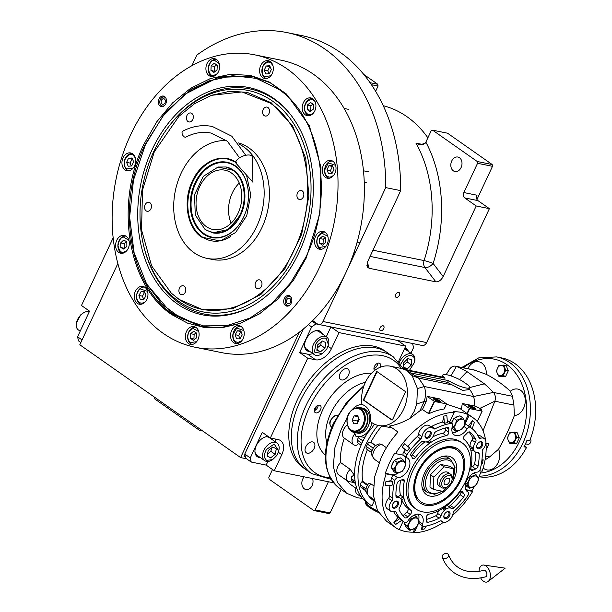 <?xml version="1.0" encoding="UTF-8"?>
<svg xmlns="http://www.w3.org/2000/svg" width="612" height="612" viewBox="0 0 612 612"><rect width="100%" height="100%" fill="white"/><g stroke="black" fill="none" stroke-linecap="round" stroke-linejoin="round"><path stroke-width="0.92" d="M231.107 223.196A30.248 22.537 101.5 0 1 239.261 183.057A30.248 22.537 -78.5 0 0 231.107 223.196M341.152 489.401L330.128 512.94L328.713 513.537L313.78 510.507L269.112 479.165L268.821 477.375L272.501 469.534M246.59 458.801L240.608 457.585L299.345 332.194M117.871 263.504L79.805 344.77L240.608 457.585M304.21 476.847A7.39 5.508 -78.5 0 0 302.756 479.028A7.39 5.508 -78.5 0 0 305.962 489.554A7.39 5.508 -78.5 0 0 312.112 485.591A7.39 5.508 -78.5 0 0 312.533 478.538M313.78 510.507L315.188 509.911L328.376 481.759M330.128 512.94L315.188 509.911M312.656 320.596L317.36 323.901A5.378 4.009 -78.5 0 0 318.523 324.406A5.378 4.009 -78.5 0 0 322.998 321.522L385.728 187.601A177.434 132.223 -78.5 0 0 286.753 32.543A177.434 132.223 -78.5 0 0 196.857 55.08L191.885 65.698M154.392 397.096L154.683 398.879L199.351 430.221L200.759 429.624M202.518 430.863L199.351 430.221M383.25 105.715A125.009 93.154 101.5 0 1 427.88 137.822M477.559 163.297L477.268 161.507L432.6 130.165L447.533 133.202L492.201 164.536L492.492 166.326L477.559 163.297L463.85 192.55L477.031 195.228A4.032 3.006 -78.5 0 0 477.911 200.591L489.393 208.654L426.656 342.575A5.378 4.009 101.5 0 1 422.188 345.459L318.523 324.406M395.673 294.54A2.823 1.79 125.1 0 0 395.895 297.225A2.823 1.79 125.1 0 0 399.361 295.29A2.823 1.79 125.1 0 0 399.139 292.605A2.823 1.79 125.1 0 0 395.673 294.54M380.044 327.894A2.823 1.79 125.1 0 0 380.274 330.579A2.823 1.79 125.1 0 0 383.739 328.644A2.823 1.79 125.1 0 0 383.51 325.959A2.823 1.79 125.1 0 0 380.044 327.894M489.393 208.654L476.213 205.976L443.149 276.563C441.13 280.22 438.705 281.979 435.874 281.834L369.189 268.293L367.414 267.084L367.598 261.76L400.669 190.63L385.728 187.601M400.669 190.63A177.434 132.223 -78.5 0 0 301.685 35.572L286.753 32.543M363.75 74.419L377.765 84.249L378.063 86.04L375.6 91.287M378.063 86.04L371.4 84.686M370.008 256.382L424.927 267.536C427.819 267.781 430.542 266.419 433.112 263.443A131.733 98.165 -78.5 0 0 425.868 142.122A8.071 5.118 125.1 0 1 425.317 143.154L419.939 144.906L415.908 143.093L423.596 144.654M425.868 142.122L431.192 130.761L432.6 130.165M492.492 166.326L476.97 199.466M477.911 200.591L464.73 197.921A4.032 3.006 101.5 0 1 463.85 192.55M464.73 197.921L476.213 205.976M461.088 167.566A7.39 5.508 -78.5 0 0 457.883 157.039A7.39 5.508 -78.5 0 0 451.733 160.994A7.39 5.508 -78.5 0 0 454.938 171.528A7.39 5.508 -78.5 0 0 461.088 167.566M369.189 268.293L367.368 262.311M377.765 84.249L370.015 82.681M443.149 276.563L433.112 263.443A6.724 0.673 17.9 0 0 424.07 260.582A125.009 93.154 -78.5 0 0 415.908 143.093M492.201 164.536L477.268 161.507M306.214 258.004L293.385 280.365L277.565 299.276L259.457 313.887L239.843 323.572L222.118 327.672L204.485 327.519L187.547 323.136L171.873 314.667C127.786 285.812 114.39 204.064 143.942 144.149L156.779 121.78L172.599 102.87L190.715 88.258L210.329 78.573L230.586 74.243L250.599 75.452L269.502 82.146L286.462 94.041L309.32 125.697L320.979 167.367L319.892 213.512L306.214 258.004M240.355 323.396L220.328 327.611L200.545 326.403L172.951 314.407C129.033 285.666 115.699 204.232 145.136 144.547L165.462 112.363L191.717 88.87L221.322 76.378L251.371 76.11L270.091 82.719L286.906 94.447M195.381 347.302L221.735 352.65A149.206 111.185 -78.5 0 0 345.872 272.684A149.206 111.185 -78.5 0 0 281.13 60.206L254.776 54.851A149.206 111.185 -78.5 0 0 130.639 134.816A149.206 111.185 -78.5 0 0 195.381 347.302A149.206 111.185 -78.5 0 0 319.518 267.337A149.206 111.185 -78.5 0 0 254.776 54.851M291.174 303.2A5.378 4.009 101.5 0 1 286.699 306.084A5.378 4.009 101.5 0 1 284.366 298.427A5.378 4.009 101.5 0 1 288.841 295.542A5.378 4.009 101.5 0 1 291.174 303.2M165.791 103.726A5.378 4.009 101.5 0 1 161.316 106.61A5.378 4.009 101.5 0 1 158.982 98.953A5.378 4.009 101.5 0 1 163.458 96.069A5.378 4.009 101.5 0 1 165.791 103.726M243.125 338.612A9.073 6.763 -78.5 0 0 239.193 325.683A9.073 6.763 -78.5 0 0 231.642 330.549A9.073 6.763 -78.5 0 0 235.582 343.47A9.073 6.763 -78.5 0 0 243.125 338.612M197.99 339.522A9.073 6.763 -78.5 0 0 194.058 326.601A9.073 6.763 -78.5 0 0 186.507 331.467A9.073 6.763 -78.5 0 0 190.447 344.388A9.073 6.763 -78.5 0 0 197.99 339.522M146.849 299.36A9.073 6.763 -78.5 0 0 142.91 286.439A9.073 6.763 -78.5 0 0 135.359 291.304A9.073 6.763 -78.5 0 0 139.299 304.225A9.073 6.763 -78.5 0 0 146.849 299.36M128.222 248.38A9.073 6.763 -78.5 0 0 124.282 235.459A9.073 6.763 -78.5 0 0 116.731 240.325A9.073 6.763 -78.5 0 0 120.671 253.246A9.073 6.763 -78.5 0 0 128.222 248.38M134.541 165.86A9.073 6.763 -78.5 0 0 130.608 152.939A9.073 6.763 -78.5 0 0 123.058 157.804A9.073 6.763 -78.5 0 0 126.99 170.725A9.073 6.763 -78.5 0 0 134.541 165.86M218.522 71.604A9.073 6.763 -78.5 0 0 214.583 58.683A9.073 6.763 -78.5 0 0 207.032 63.541A9.073 6.763 -78.5 0 0 210.972 76.462A9.073 6.763 -78.5 0 0 218.522 71.604M272.202 73.608A9.073 6.763 -78.5 0 0 268.263 60.687A9.073 6.763 -78.5 0 0 260.72 65.545A9.073 6.763 -78.5 0 0 264.652 78.466A9.073 6.763 -78.5 0 0 272.202 73.608M314.798 110.849A9.073 6.763 -78.5 0 0 310.865 97.928A9.073 6.763 -78.5 0 0 303.315 102.785A9.073 6.763 -78.5 0 0 307.247 115.706A9.073 6.763 -78.5 0 0 314.798 110.849M334.894 173.341A9.073 6.763 -78.5 0 0 330.954 160.421A9.073 6.763 -78.5 0 0 323.411 165.286A9.073 6.763 -78.5 0 0 327.344 178.207A9.073 6.763 -78.5 0 0 334.894 173.341M327.106 244.349A9.073 6.763 -78.5 0 0 323.167 231.428A9.073 6.763 -78.5 0 0 315.616 236.293A9.073 6.763 -78.5 0 0 319.556 249.214A9.073 6.763 -78.5 0 0 327.106 244.349M154.278 151.837L142.489 190.187L141.556 229.959L151.608 265.868L171.306 293.14L178.344 298.794C215.08 326.357 270.58 302.94 294.127 249.956C319.594 198.319 308.058 127.87 270.06 103.007L241.947 91.922L211.477 95.327L194.578 103.673L178.972 116.265L154.278 151.837M171.299 293.14L179.018 299.406L202.993 309.817L232.407 308.792L260.911 294.456L284.985 268.576L301.655 234.35L308.861 196.016L305.717 158.301L292.597 125.881L271.139 102.747L247.164 92.328L229.837 91.287L211.767 95.227M246.529 175.063L250.744 194.708L246.758 215.669L235.597 232.552L220.136 240.99L201.486 237.073C187.027 227.61 182.644 200.805 192.329 181.16C201.287 161.002 222.401 152.097 236.377 162.585M228.1 159.166L235.804 162.226M239.208 144.172A59.754 44.523 -78.5 0 1 243.729 146.88A59.754 44.523 101.5 0 1 260.169 217.742A59.754 44.523 101.5 0 1 207.04 258.379A59.754 44.523 101.5 0 1 194.126 252.771A59.754 44.523 -78.5 0 1 176.876 184.556A59.754 44.523 -78.5 0 1 226.708 140.699M238.16 142.833A59.754 44.523 -78.5 0 1 249 147.951A59.754 44.523 101.5 0 1 265.44 218.813A59.754 44.523 101.5 0 1 212.31 259.45L207.04 258.379M187.968 121.505A4.567 3.404 -78.5 0 0 188.955 121.941A4.567 3.404 -78.5 0 0 193.017 118.827A4.567 3.404 -78.5 0 0 191.763 113.411A4.567 3.404 -78.5 0 0 190.776 112.983A4.567 3.404 -78.5 0 0 186.714 116.089A4.567 3.404 -78.5 0 0 187.968 121.505M146.123 210.842A4.567 3.404 -78.5 0 0 147.11 211.27A4.567 3.404 -78.5 0 0 151.172 208.164A4.567 3.404 -78.5 0 0 149.917 202.74A4.567 3.404 -78.5 0 0 148.93 202.312A4.567 3.404 -78.5 0 0 144.86 205.425A4.567 3.404 -78.5 0 0 146.123 210.842M180.456 294.28A4.567 3.404 -78.5 0 0 181.443 294.709A4.567 3.404 -78.5 0 0 185.513 291.603A4.567 3.404 -78.5 0 0 184.25 286.179A4.567 3.404 -78.5 0 0 183.263 285.75A4.567 3.404 -78.5 0 0 179.201 288.864A4.567 3.404 -78.5 0 0 180.456 294.28M256.642 288.382A4.567 3.404 -78.5 0 0 257.629 288.818A4.567 3.404 -78.5 0 0 261.691 285.705A4.567 3.404 -78.5 0 0 260.437 280.288A4.567 3.404 -78.5 0 0 259.45 279.86A4.567 3.404 -78.5 0 0 255.388 282.966A4.567 3.404 -78.5 0 0 256.642 288.382M298.488 199.053A4.567 3.404 -78.5 0 0 299.475 199.481A4.567 3.404 -78.5 0 0 303.544 196.375A4.567 3.404 -78.5 0 0 302.282 190.952A4.567 3.404 -78.5 0 0 301.295 190.523A4.567 3.404 -78.5 0 0 297.233 193.629A4.567 3.404 -78.5 0 0 298.488 199.053M264.155 115.614A4.567 3.404 -78.5 0 0 265.141 116.043A4.567 3.404 -78.5 0 0 269.203 112.937A4.567 3.404 -78.5 0 0 267.949 107.513A4.567 3.404 -78.5 0 0 266.962 107.085A4.567 3.404 -78.5 0 0 262.892 110.191A4.567 3.404 -78.5 0 0 264.155 115.614M164.421 105.616A4.598 3.427 -78.5 0 1 160.398 104.522A4.598 3.427 -78.5 0 1 160.352 99.473A4.598 3.427 101.5 0 1 161.798 97.629L162.432 97.155A5.378 4.009 101.5 0 1 164.307 96.382M160.398 104.522L160.795 105.21A5.378 4.009 -78.5 0 0 162.226 106.656M161.798 97.629A4.598 3.427 101.5 0 1 165.929 98.195M165.056 102.77A2.823 2.104 -78.5 0 0 163.832 98.754A2.823 2.104 -78.5 0 0 161.484 100.261A2.823 2.104 -78.5 0 0 162.708 104.285A2.823 2.104 -78.5 0 0 165.056 102.77M287.609 306.13A5.378 4.009 101.5 0 1 286.179 304.684L285.781 303.996A4.598 3.427 101.5 0 1 285.735 298.947A4.598 3.427 -78.5 0 1 287.181 297.103L287.816 296.629A5.378 4.009 -78.5 0 1 289.69 295.856M289.805 305.09A4.598 3.427 101.5 0 1 285.781 303.996M291.312 297.669A4.598 3.427 -78.5 0 0 287.181 297.103M286.867 299.735A2.823 2.104 -78.5 0 0 288.091 303.759A2.823 2.104 -78.5 0 0 290.44 302.244A2.823 2.104 -78.5 0 0 289.216 298.228A2.823 2.104 -78.5 0 0 286.867 299.735M198.716 331.52L192.841 328.392L188.718 332.362C187.111 336.669 187.662 340.065 190.386 342.552L196.659 341.68M195.786 327.305A8.736 6.51 -78.5 0 0 188.741 332.025A8.736 6.51 -78.5 0 0 190.646 343.646A8.736 6.51 -78.5 0 0 192.313 344.418M193.767 331.153L190.623 333.693L190.416 338.298L193.369 340.371L196.513 337.832L196.712 333.219L193.767 331.153M190.623 333.693L194.134 334.404L193.935 339.017L194.532 339.43M196.123 332.806L194.134 334.404M190.416 338.298L193.935 339.017M327.833 236.347L321.95 233.218L317.827 237.188C316.22 241.495 316.779 244.892 319.495 247.378L325.768 246.506M324.895 232.132A8.736 6.51 -78.5 0 0 317.85 236.852A8.736 6.51 -78.5 0 0 319.755 248.472A8.736 6.51 -78.5 0 0 321.422 249.245M322.876 235.98L319.732 238.519L319.533 243.125L322.478 245.198L325.622 242.658L325.829 238.053L322.876 235.98M319.732 238.519L323.243 239.231L323.044 243.844L323.641 244.257M325.232 237.632L323.243 239.231M319.533 243.125L323.044 243.844M135.267 157.858L133.301 155.31C131.182 153.314 128.512 154.446 125.269 158.699C123.907 164.268 124.465 167.665 126.936 168.889L133.209 168.017M132.337 153.643A8.736 6.51 -78.5 0 0 124.741 159.763A8.736 6.51 -78.5 0 0 127.197 169.983A8.736 6.51 -78.5 0 0 128.864 170.756M126.6 162.371L128.183 166.227L131.702 165.951L133.638 161.828L132.047 157.972L128.528 158.248L126.6 162.371L130.111 163.083L131.305 165.982M128.528 158.248L132.047 158.959L130.111 163.083M132.444 158.929L132.047 158.959M335.621 165.339L328.392 162.853L324.681 170.029C324.85 174.573 326.67 176.952 330.143 177.166L333.555 175.499M332.691 161.124A8.736 6.51 -78.5 0 0 324.567 170.235A8.736 6.51 -78.5 0 0 329.21 178.237M328.881 165.73L326.953 169.853L328.537 173.709L332.056 173.433L333.991 169.31L332.4 165.454L328.881 165.73L332.4 166.441L330.465 170.564L331.658 173.464M326.953 169.853L330.465 170.564M332.798 166.41L332.4 166.441M315.555 102.908C314.614 99.672 312.021 98.953 307.767 100.743C304.524 104.996 303.667 108.5 305.197 111.262C307.102 114.819 309.695 115.546 312.984 113.427L313.466 112.998M312.594 98.624A8.736 6.51 -78.5 0 0 305.885 102.686A8.736 6.51 -78.5 0 0 305.174 111.996A8.736 6.51 -78.5 0 0 309.121 115.745M307.431 105.019L307.224 109.625L310.177 111.69L313.321 109.15L313.52 104.545L310.575 102.479L307.431 105.019L310.942 105.731L310.743 110.336L311.332 110.757M307.224 109.625L310.743 110.336M312.931 104.132L310.942 105.731M272.929 65.606L270.955 63.059C268.844 61.062 266.166 62.187 262.93 66.44C261.569 72.017 262.127 75.414 264.598 76.638L270.864 75.758M269.999 61.384A8.736 6.51 -78.5 0 0 262.403 67.511A8.736 6.51 -78.5 0 0 264.851 77.732A8.736 6.51 -78.5 0 0 266.526 78.504M264.262 70.12L265.845 73.968L269.364 73.7L271.3 69.577L269.708 65.721L266.189 65.989L264.262 70.12L267.773 70.831L268.966 73.731M266.189 65.989L269.708 66.708L267.773 70.831M270.106 66.677L269.708 66.708M219.249 63.594L214.422 60.259C211.706 60.037 209.664 62.715 208.302 68.292C209.189 73.685 211.01 76.064 213.764 75.421L217.183 73.754M216.311 59.379A8.736 6.51 -78.5 0 0 215.172 59.341A8.736 6.51 -78.5 0 0 208.287 67.442A8.736 6.51 -78.5 0 0 212.838 76.492M210.949 70.38L213.894 72.446L217.038 69.906L217.245 65.3L214.292 63.235L211.148 65.775L210.949 70.38L215.057 71.512M211.148 65.775L214.659 66.486L214.46 71.091M216.648 64.887L214.659 66.486M147.576 291.358L140.27 288.918C137.165 291.519 136.078 294.953 137.034 299.214C138.672 303.009 141.188 304.034 144.57 302.282L145.511 301.517M144.639 287.143A8.736 6.51 -78.5 0 0 140.676 288.122A8.736 6.51 -78.5 0 0 136.981 299.865A8.736 6.51 -78.5 0 0 141.165 304.256M144.608 291.672L141.12 291.542L138.932 295.474L140.24 299.528L143.728 299.666L145.908 295.734L144.608 291.672M141.12 291.542L144.631 292.253L142.451 296.185L143.568 299.658M138.932 295.474L142.451 296.185M243.851 330.602L236.806 328.001L232.965 334.634C232.828 339.224 234.465 341.825 237.869 342.437L241.794 340.762M240.921 326.387A8.736 6.51 -78.5 0 0 232.858 334.749A8.736 6.51 -78.5 0 0 237.448 343.5M237.395 330.786L235.215 334.718L236.523 338.78L240.011 338.91L242.191 334.978L240.883 330.916L237.395 330.786L240.914 331.497L238.726 335.43L239.843 338.903M235.215 334.718L238.726 335.43M128.948 240.378L123.616 237.104C120.87 237.204 118.996 240.08 118.001 245.726C119.248 250.951 121.237 253.085 123.968 252.136L126.883 250.537M126.018 236.163A8.736 6.51 -78.5 0 0 124.297 236.194A8.736 6.51 -78.5 0 0 117.948 244.593A8.736 6.51 -78.5 0 0 122.538 253.276M120.801 247.485L123.899 249.183L126.898 246.322L126.791 241.755L123.685 240.057L120.694 242.918L120.801 247.485L124.71 248.418M120.694 242.918L124.205 243.63L124.312 248.197M126.393 241.541L124.205 243.63M278.108 88.901L256.275 78.367L232.483 75.712L208.248 81.09L185.099 94.179L162.815 116.288L145.335 144.906L133.477 180.096L129.629 217.122L134.12 252.756L146.566 283.907L162.103 304.332L181.42 318.6L203.352 325.875L226.624 325.722L249.826 318.141L271.575 303.598L290.578 282.951L305.709 257.423C334.917 198.212 321.683 117.42 278.108 88.901M251.723 76.179L218.316 77.41L185.337 94.003M146.566 283.907L170.618 312.311L200.897 326.471M298.931 252.672A115.989 86.43 -78.5 0 0 289.361 113.105A115.989 86.43 -78.5 0 0 152.105 149.657A115.989 86.43 101.5 0 0 154.897 279.699A115.989 86.43 101.5 0 0 249.948 307.147A115.989 86.43 101.5 0 0 298.931 252.672M167.719 127.923A112.998 84.204 -78.5 0 0 154.002 150.988A112.998 84.204 101.5 0 0 143.728 246.055A112.998 84.204 101.5 0 0 213.42 313.122A112.998 84.204 101.5 0 0 297.034 251.341A112.998 84.204 -78.5 0 0 280.916 108.018A112.998 84.204 -78.5 0 0 167.719 127.923L168.369 127.051A114.849 85.581 101.5 0 1 289.843 113.71M250.629 306.788A114.849 85.581 101.5 0 1 143.981 247.118L143.728 246.055M205.058 229.446C218.729 236.706 230.403 231.78 240.088 214.667C247.791 199.045 244.303 177.732 232.805 170.205L217.971 167.091L203.245 176.386L194.555 194.7L195.251 214.988L205.058 229.446L212.685 232.851L228.383 229.492L240.638 214.843C248.388 199.13 244.877 177.702 233.317 170.136L226.058 166.984L218.193 167.045M206.374 226.624A30.248 22.537 -78.5 0 0 212.915 229.469A30.248 22.537 -78.5 0 0 239.805 208.899A30.248 22.537 -78.5 0 0 231.481 173.028A30.248 22.537 -78.5 0 0 224.948 170.19A30.248 22.537 -78.5 0 0 198.058 190.76A30.248 22.537 -78.5 0 0 206.374 226.624M235.796 162.41A41.67 31.051 -78.5 0 0 227.664 159.082A41.67 31.051 -78.5 0 0 190.523 187.7A41.67 31.051 -78.5 0 0 202.45 237.096A41.67 31.051 101.5 0 0 211.079 240.753A41.67 31.051 101.5 0 0 230.778 236.439M234.985 165.615A38.441 28.649 -78.5 0 0 194.815 183.325A38.441 28.649 -78.5 0 0 203.758 234.22A38.441 28.649 101.5 0 0 243.928 216.503A38.441 28.649 101.5 0 0 234.985 165.615M204.347 233.83A37.921 28.259 101.5 0 1 195.526 183.631A37.921 28.259 101.5 0 1 235.146 166.158A37.921 28.259 101.5 0 1 243.974 216.357A37.921 28.259 101.5 0 1 204.347 233.83M212.685 232.851L212.815 232.874A33.606 25.038 101.5 0 0 242.765 209.794A33.606 25.038 101.5 0 0 233.149 169.96A33.606 25.038 -78.5 0 0 226.188 167.007L226.058 166.984M333.624 482.822L274.252 470.766L266.166 465.097L251.234 462.06L245.703 458.181L244.746 454.073L303.3 329.065M244.746 454.073L250.277 457.952L251.234 462.06M250.277 457.952L262.273 432.34L270.351 438.016L307.737 358.211L299.651 352.535L311.653 326.93L308.394 324.643M312.082 321.17L315.96 323.893L311.653 326.93M315.96 323.893L330.893 326.923L338.979 332.591L405.741 346.155L397.662 340.486L412.58 343.508M410.935 353.208L413.551 347.624L412.595 343.516M362.312 345.619A2.219 1.408 125.1 0 0 361.363 345.719M383.915 350.301A2.219 1.408 125.1 0 0 383.663 350.033A2.219 1.408 125.1 0 0 383.219 349.865M304.019 468.272A2.219 1.408 125.1 0 0 304.233 468.494A2.219 1.408 125.1 0 0 304.516 468.624M405.741 346.155L398.55 361.501M338.979 332.591L331.444 348.672A14.787 9.379 -54.9 0 1 315.647 359.818L307.561 354.141A14.787 9.379 125.1 0 0 312.793 353.545M307.737 358.211L315.647 359.818M270.351 438.016L278.261 439.623A14.787 9.379 -54.9 0 1 280.617 440.617A14.787 9.379 -54.9 0 1 281.788 454.685L278.399 452.306M274.252 470.766L281.788 454.685M266.166 465.097L267.88 461.448M268.24 436.532A11.766 7.459 125.1 0 0 256.352 445.49A11.766 7.459 125.1 0 0 257.285 456.682A11.766 7.459 125.1 0 0 260.337 457.592M272.692 439.982A11.766 7.459 125.1 0 0 271.736 438.299M275.484 441.948A14.787 9.379 125.1 0 0 275.171 438.995M299.651 352.535L307.561 354.141M322.348 333.976A11.766 7.459 125.1 0 0 320.451 331.413A11.766 7.459 125.1 0 0 306.008 339.484A11.766 7.459 125.1 0 0 306.941 350.668A11.766 7.459 125.1 0 0 309.993 351.579M326.295 336.745L330.893 326.923M408.441 351.456A11.766 7.459 125.1 0 0 406.544 348.901A11.766 7.459 125.1 0 0 404.815 348.136M309.144 350.982A11.766 7.459 -54.9 0 1 306.536 350.347M321.499 333.379A11.766 7.459 125.1 0 0 320.015 331.138M259.488 456.996A11.766 7.459 -54.9 0 1 256.872 456.361M271.835 439.385A11.766 7.459 125.1 0 0 271.254 438.2M407.592 350.86A11.766 7.459 125.1 0 0 406.1 348.626M244.877 454.639L244.081 456.338L245.381 456.812M245.068 455.443L244.509 456.636M409.451 370.375L414.546 362.304L414.018 357.485C411.7 354.593 408.456 354.906 404.295 358.425L400.699 364.155M414.546 362.304L414.707 361.478A10.756 6.816 125.1 0 0 414.102 355.977A10.756 6.816 125.1 0 0 412.771 354.501A10.756 6.816 125.1 0 0 402.994 357.048A10.756 6.816 125.1 0 0 399.33 362.403M412.771 354.501L405.113 349.123A10.756 6.816 125.1 0 0 404.517 348.771M403.193 368.149L407.079 369.143L411.417 364.913L411.784 359.665L407.814 358.655L403.484 362.885L403.117 368.019M411.417 364.913L407.156 361.929L407.355 359.099M403.285 365.708L407.156 361.929M407.079 369.143L403.232 366.443M326.165 338.367C322.562 337.357 319.135 339.201 315.884 343.89L314.423 352.038L322.272 353.629L326.823 348.939L328.453 344.816L326.165 338.367M328.453 344.816L328.613 343.998A10.756 6.816 125.1 0 0 326.678 337.013A10.756 6.816 125.1 0 0 326.005 336.623A10.756 6.816 125.1 0 0 314.254 342.934A10.756 6.816 125.1 0 0 314.331 354.623A10.756 6.816 125.1 0 0 321.552 354.065L322.272 353.629M314.331 354.623L306.673 349.245A10.756 6.816 -54.9 0 1 304.592 345.466M326.678 337.013L319.02 331.643A10.756 6.816 125.1 0 0 314.759 330.977M320.413 351.846L324.964 348.083L325.905 342.651L322.302 340.983L317.743 344.747L316.802 350.179L320.413 351.846L316.932 349.406M324.964 348.083L320.711 345.099L321.277 341.825M317.177 348.014L320.711 345.099M266.633 460.339L272.615 459.643L276.93 455.328L278.797 450.83L274.13 444.021L266.457 449.522C263.741 454.479 263.795 458.082 266.633 460.339M278.797 450.83L278.957 450.004A10.756 6.816 125.1 0 0 277.022 443.027A10.756 6.816 125.1 0 0 264.858 448.512A10.756 6.816 125.1 0 0 264.667 460.629A10.756 6.816 125.1 0 0 265.057 460.874A10.756 6.816 125.1 0 0 271.889 460.079L272.615 459.643M265.103 436.983A10.756 6.816 -54.9 0 1 269.364 437.649L277.022 443.027M254.936 451.48A10.756 6.816 125.1 0 0 257.009 455.259L264.667 460.629M272.86 446.944L268.24 450.508L267.077 455.986L270.527 457.906L275.155 454.341L276.318 448.856L272.86 446.944M275.155 454.341L270.894 451.358L271.636 447.892M267.505 453.974L270.894 451.358M270.527 457.906L267.169 455.55M113.174 237.823L81.472 305.495L89.559 311.164L77.563 336.776L82.069 339.935M80.861 342.521L78.52 340.884L77.563 336.776M80.18 331.191L78.344 329.906A10.756 6.816 -54.9 0 1 76.408 322.922A10.756 6.816 -54.9 0 1 81.205 314.576A10.756 6.816 -54.9 0 1 83.477 312.854A10.756 6.816 -54.9 0 1 89.329 311.653M76.408 322.922L80.769 314.798L83.477 312.854M311.539 473.55A71.244 45.181 125.1 0 1 305.901 405.779A71.244 45.181 125.1 0 1 393.378 356.911L384.872 350.944A71.244 45.181 125.1 0 0 373.519 346.132A71.244 45.181 125.1 0 0 301.793 391.397A71.244 45.181 125.1 0 0 303.032 467.583L305.587 469.373A71.244 45.181 -54.9 0 1 299.941 401.594A71.244 45.181 -54.9 0 1 387.419 352.734A71.244 45.181 125.1 0 0 376.074 347.922A71.244 45.181 125.1 0 0 304.348 393.187A71.244 45.181 125.1 0 0 305.587 469.373L311.539 473.55L331.138 479.341M442.92 558.067A3.358 2.394 -21.2 0 0 446.913 557.922A3.358 2.394 -21.2 0 0 448.512 554.801A3.358 2.394 -21.2 0 0 447.839 553.959A3.358 2.394 -21.2 0 0 443.845 554.105A3.358 2.394 -21.2 0 0 442.247 557.226A3.358 2.394 -21.2 0 0 442.92 558.067M442.247 557.226C444.786 563.767 448.711 568.923 454.012 572.687C462.856 578.638 473.382 580.015 485.591 576.833A3.358 2.073 -104.9 0 0 486.9 574.094A3.358 2.073 -104.9 0 0 485.217 570.652A3.358 2.073 -104.9 0 0 483.863 570.338C473.336 572.977 464.676 571.929 457.868 567.186C453.744 564.295 450.623 560.164 448.512 554.801M480.657 577.896A8.736 5.393 -104.9 0 0 483.449 581.216A8.736 5.393 -104.9 0 0 488.231 581.4A8.736 5.393 -104.9 0 0 490.266 573.804A8.736 5.393 -104.9 0 0 486.004 565.962A8.736 5.393 -104.9 0 0 483.885 565.067A8.736 5.393 -104.9 0 0 479.051 571.348M239.529 157.789L227.366 141.25L210.995 133.064C202.702 131.412 194.341 132.758 185.895 137.088A3.358 1.92 -117.6 0 1 185.038 137.187A3.358 1.92 -117.6 0 1 182.345 134.342A3.358 1.92 -117.6 0 1 182.781 131.136C192.535 126.095 202.381 124.542 212.333 126.477L231.803 136.208L245.772 155.28M236.247 163.534A8.736 3.833 -21.6 0 1 239.743 157.659A8.736 3.833 -21.6 0 1 249.994 155.127A8.736 3.833 -21.6 0 1 252.289 157.177L252.94 182.254L236.247 163.534M471.064 467.063A15.461 9.807 -54.9 0 1 472.288 466.612A2.685 1.706 125.1 0 0 474.346 464.646A2.685 1.706 125.1 0 0 474.606 463.858A53.772 34.096 125.1 0 0 475.753 452.184M477.743 467.033A2.685 1.706 -54.9 0 1 475.692 468.999A15.461 9.807 125.1 0 0 472.969 470.192A2.685 1.706 -54.9 0 1 471.248 470.284A2.685 1.706 -54.9 0 1 470.781 468.471A44.362 28.129 125.1 0 0 463.957 439.317A2.685 1.706 -54.9 0 1 464.837 435.43A15.461 9.807 125.1 0 0 467.27 432.99A2.685 1.706 -54.9 0 1 469.955 432.095A2.685 1.706 -54.9 0 1 470.031 432.156A53.772 34.096 -54.9 0 1 475.868 439.76A2.685 1.706 -54.9 0 1 475.708 441.879A2.685 1.706 -54.9 0 1 475.386 442.445A8.063 5.118 125.1 0 0 475.057 451.809A8.063 5.118 125.1 0 0 477.712 452.398A2.685 1.706 -54.9 0 1 478.599 452.597A2.685 1.706 -54.9 0 1 479.135 453.737A53.772 34.096 -54.9 0 1 478.01 466.245A2.685 1.706 -54.9 0 1 477.743 467.033M469.442 446.515L470.054 446.087A8.063 5.118 -54.9 0 1 471.982 440.051A2.685 1.706 125.1 0 0 472.303 439.493A2.685 1.706 125.1 0 0 472.464 437.373A53.772 34.096 125.1 0 0 468.838 431.942M432.868 436.815A44.362 28.129 -54.9 0 1 442.767 433.319A2.685 1.706 125.1 0 0 445.046 431.299A2.685 1.706 125.1 0 0 445.368 429.777A15.461 9.807 -54.9 0 1 445.345 428.002M448.451 433.686A2.685 1.706 -54.9 0 1 446.171 435.706A44.362 28.129 125.1 0 0 415.594 457.263A2.685 1.706 -54.9 0 1 412.718 458.396A2.685 1.706 -54.9 0 1 412.312 457.875A15.461 9.807 125.1 0 0 411.08 455.879A2.685 1.706 -54.9 0 1 411.524 452.742A53.772 34.096 -54.9 0 1 421.293 441.994A2.685 1.706 -54.9 0 1 423.611 441.413A8.063 5.118 125.1 0 0 433.403 435.805A8.063 5.118 125.1 0 0 434.053 434.046A2.685 1.706 -54.9 0 1 435.951 431.659A53.772 34.096 -54.9 0 1 447.273 427.536A2.685 1.706 -54.9 0 1 448.328 427.704A2.685 1.706 -54.9 0 1 448.848 429.249A15.461 9.807 125.1 0 0 448.772 432.171A2.685 1.706 -54.9 0 1 448.451 433.686M402.834 515.518A2.685 1.706 125.1 0 0 404.41 514.47A15.461 9.807 -54.9 0 1 406.835 512.03A2.685 1.706 125.1 0 0 407.875 510.66A2.685 1.706 125.1 0 0 407.722 508.144A44.362 28.129 -54.9 0 1 401.832 500.027M411.279 513.047A2.685 1.706 -54.9 0 1 410.239 514.417A15.461 9.807 125.1 0 0 407.806 516.857A2.685 1.706 -54.9 0 1 405.121 517.752A2.685 1.706 -54.9 0 1 405.045 517.691A53.772 34.096 -54.9 0 1 399.215 510.087A2.685 1.706 -54.9 0 1 399.69 507.409A8.063 5.118 125.1 0 0 400.653 505.711A8.063 5.118 125.1 0 0 400.019 498.038A8.063 5.118 125.1 0 0 397.364 497.449A2.685 1.706 -54.9 0 1 396.477 497.25A2.685 1.706 -54.9 0 1 395.941 496.11A53.772 34.096 -54.9 0 1 397.066 483.602A2.685 1.706 -54.9 0 1 399.384 480.848A15.461 9.807 125.1 0 0 402.107 479.655A2.685 1.706 -54.9 0 1 403.828 479.563A2.685 1.706 -54.9 0 1 404.295 481.376A44.362 28.129 125.1 0 0 411.119 510.53A2.685 1.706 -54.9 0 1 411.279 513.047M395.918 495.276A8.063 5.118 -54.9 0 1 396.614 495.651L400.019 498.038M446.814 505.566A8.063 5.118 -54.9 0 1 448.061 506.048A2.685 1.706 125.1 0 0 450.378 505.474A53.772 34.096 125.1 0 0 460.155 494.718A2.685 1.706 125.1 0 0 460.607 493.968A2.685 1.706 125.1 0 0 460.591 491.589A15.461 9.807 -54.9 0 1 460.584 491.574M464.011 496.355A2.685 1.706 -54.9 0 1 463.552 497.105A53.772 34.096 -54.9 0 1 453.783 507.861A2.685 1.706 -54.9 0 1 451.465 508.434A8.063 5.118 125.1 0 0 441.022 515.801A2.685 1.706 -54.9 0 1 440.801 516.383A2.685 1.706 -54.9 0 1 439.125 518.196A53.772 34.096 -54.9 0 1 427.803 522.311A2.685 1.706 -54.9 0 1 426.748 522.143A2.685 1.706 -54.9 0 1 426.227 520.598A15.461 9.807 125.1 0 0 426.304 517.683A2.685 1.706 -54.9 0 1 428.905 514.141A44.362 28.129 125.1 0 0 459.482 492.584A2.685 1.706 -54.9 0 1 462.358 491.451A2.685 1.706 -54.9 0 1 462.764 491.979A15.461 9.807 125.1 0 0 463.995 493.976A2.685 1.706 -54.9 0 1 464.011 496.355M426.334 519.458A53.772 34.096 125.1 0 0 435.721 515.801A2.685 1.706 125.1 0 0 437.396 513.996A2.685 1.706 125.1 0 0 437.618 513.414A8.063 5.118 -54.9 0 1 438.804 510.645M390.754 511.242A8.063 5.118 125.1 0 0 394.465 511.609A2.685 1.706 -54.9 0 1 395.696 511.731A2.685 1.706 -54.9 0 1 396.086 512.198A57.803 36.659 125.1 0 0 404.341 522.243A57.803 36.659 125.1 0 0 404.792 522.549A2.685 1.706 125.1 0 0 407.852 521.103A11.429 7.245 -54.9 0 1 420.949 515.006A11.429 7.245 -54.9 0 1 422.563 524.086A2.685 1.706 125.1 0 0 422.938 526.228A2.685 1.706 125.1 0 0 423.848 526.419A57.803 36.659 125.1 0 0 439.906 521.095A2.685 1.706 -54.9 0 1 441.558 521.042A2.685 1.706 -54.9 0 1 441.749 521.21A8.063 5.118 125.1 0 0 442.315 521.715A8.063 5.118 125.1 0 0 452.214 516.184A8.063 5.118 125.1 0 0 453.117 513.193A2.685 1.706 -54.9 0 1 454.395 510.882A57.803 36.659 125.1 0 0 468.042 495.269A2.685 1.706 125.1 0 0 468.165 492.117A2.685 1.706 125.1 0 0 468.027 492.033A11.429 7.245 -54.9 0 1 467.43 491.681A11.429 7.245 -54.9 0 1 466.528 480.81A11.429 7.245 -54.9 0 1 477.368 472.097A2.685 1.706 125.1 0 0 480.145 469.435A57.803 36.659 125.1 0 0 482.225 451.465A2.685 1.706 -54.9 0 1 483.151 449.086A8.063 5.118 125.1 0 0 484.964 446.278A8.063 5.118 125.1 0 0 484.322 438.605A8.063 5.118 125.1 0 0 480.611 438.238A2.685 1.706 -54.9 0 1 479.38 438.116A2.685 1.706 -54.9 0 1 478.989 437.649A57.803 36.659 125.1 0 0 470.735 427.604A57.803 36.659 125.1 0 0 470.284 427.298A2.685 1.706 125.1 0 0 467.224 428.744A11.429 7.245 -54.9 0 1 454.135 434.849A11.429 7.245 -54.9 0 1 452.513 425.761A2.685 1.706 125.1 0 0 452.138 423.619A2.685 1.706 125.1 0 0 451.228 423.428A57.803 36.659 125.1 0 0 435.17 428.752A2.685 1.706 -54.9 0 1 433.518 428.805A2.685 1.706 -54.9 0 1 433.327 428.637A8.063 5.118 125.1 0 0 432.768 428.132A8.063 5.118 125.1 0 0 426.327 429.257A8.063 5.118 125.1 0 0 421.959 436.654A2.685 1.706 -54.9 0 1 421.653 437.649A2.685 1.706 -54.9 0 1 420.681 438.965A57.803 36.659 125.1 0 0 407.034 454.586A2.685 1.706 125.1 0 0 406.911 457.73A2.685 1.706 125.1 0 0 407.049 457.814A11.429 7.245 -54.9 0 1 407.646 458.166A11.429 7.245 -54.9 0 1 408.311 469.519A11.429 7.245 -54.9 0 1 397.708 477.758A2.685 1.706 125.1 0 0 394.931 480.42A57.803 36.659 125.1 0 0 392.85 498.382A2.685 1.706 -54.9 0 1 392.529 499.828A2.685 1.706 -54.9 0 1 391.925 500.769A8.063 5.118 125.1 0 0 390.754 511.242L387.35 508.855A8.063 5.118 -54.9 0 1 388.521 498.375A2.685 1.706 125.1 0 0 389.125 497.441A2.685 1.706 125.1 0 0 389.446 495.995A57.803 36.659 -54.9 0 1 389.997 485.4M477.964 435.668A8.063 5.118 -54.9 0 1 480.917 436.218L484.322 438.605M407.883 446.5A57.803 36.659 -54.9 0 1 417.277 436.578A2.685 1.706 125.1 0 0 418.248 435.262A2.685 1.706 125.1 0 0 418.554 434.268A8.063 5.118 -54.9 0 1 422.923 426.87A8.063 5.118 -54.9 0 1 429.364 425.745L432.768 428.132M462.397 381.1A14.787 3.052 25.1 0 0 446.859 374.766A14.787 3.052 25.1 0 0 442.828 375.064A14.787 3.052 25.1 0 0 445.016 378.208L406.238 370.337L415.364 375.822L447.594 382.37A14.787 3.052 -154.9 0 0 452.13 384.902L462.641 390.41L468.639 389.683L469.611 387.61A14.787 3.052 25.1 0 0 468.364 385.292L462.397 381.1M469.358 408.472L467.01 413.498L461.02 409.298A67.213 42.626 -54.9 0 0 460.155 408.732L461.188 408.938A20.15 15.009 101.5 0 0 462.251 403.484L469.71 408.625L482.095 411.142L480.565 409.986A4.032 0.834 -154.9 0 1 479.907 409.068A4.032 0.834 -154.9 0 1 481.001 408.992A4.032 0.834 -154.9 0 1 481.736 409.183L481.009 410.292M374.337 424.085L371.935 428.102L367.43 433.021A63.181 40.071 -54.9 0 0 367.223 502.766L370.627 505.152A63.181 40.071 125.1 0 0 371.889 505.986L374.184 501.083L373.71 500.754A57.803 36.659 -54.9 0 1 368.439 495.659M348.618 427.704A16.134 12.018 -78.5 0 0 349.314 429.647L354.937 433.594L355.671 436.073A16.134 12.018 -78.5 0 0 356.903 436.417A16.134 12.018 -78.5 0 0 370.321 427.773A16.134 12.018 -78.5 0 0 371.958 422.678M357.201 436.478L363.253 437.106L364.653 437.825M365.142 436.922L363.78 437.213M467.805 368.676A13.441 10.014 101.5 0 1 479.556 361.944A13.441 10.014 101.5 0 1 486.318 374.368A174.749 130.218 101.5 0 1 510.37 391.244A13.441 10.014 101.5 0 1 525.058 398.045A13.441 10.014 101.5 0 1 514.348 415.556A174.749 130.218 101.5 0 1 507.118 432.852A174.749 130.218 101.5 0 1 498.581 449.223L489.631 456.896L485.071 459.895M483.044 430.802L494.856 401.204A8.063 6.013 -78.5 0 0 493.417 392.422A174.749 130.226 -78.5 0 0 484.406 383.839L467.01 371.629A174.749 130.218 -78.5 0 0 456.399 366.45A8.063 6.013 -78.5 0 0 455.558 366.19A8.063 6.013 -78.5 0 0 449.483 369.365L446.194 374.643L449.483 369.365M485.951 443.195L488.919 443.799L486.15 449.705M403.622 409.283A30.248 22.537 -78.5 0 0 390.502 366.213A30.248 22.537 -78.5 0 0 365.341 382.423A30.248 22.537 -78.5 0 0 361.952 404.532A16.134 12.018 101.5 0 1 370.344 421.416A30.248 22.537 -78.5 0 0 378.461 425.493A30.248 22.537 -78.5 0 0 403.622 409.283M390.502 366.213L402.191 368.631L405.764 370.076L412.106 375.584L417.438 388.543L416.764 404.035L414.163 411.425L409.826 418.463C403.224 422.234 396.461 424.774 389.523 426.082L398.029 432.057C391.19 439.722 385.606 448.152 381.276 457.348L374.666 476.847L373.351 495.23L377.474 510.584L386.6 521.286L395.536 527.559A67.213 42.626 125.1 0 0 399.177 529.709L403.086 521.363M362.434 404.67A16.134 12.018 -78.5 0 0 352.772 409.038A16.134 12.018 -78.5 0 0 352.298 409.596M352.772 409.038L348.779 413.222L345.757 420.819L347.004 421.071M340.578 462.557L350.194 469.297A8.736 5.539 125.1 0 0 347.471 473.16A8.736 5.539 125.1 0 0 348.167 481.468L338.551 474.728A8.736 5.539 -54.9 0 1 337.862 466.413A8.736 5.539 -54.9 0 1 340.578 462.557A57.803 36.659 -54.9 0 1 344.327 438.154A8.736 5.539 -54.9 0 1 344.181 438.054A8.736 5.539 -54.9 0 1 343.485 429.739A8.736 5.539 -54.9 0 1 347.448 424.804M361.302 496.998L357.316 494.205A8.736 5.539 -54.9 0 1 355.817 488.2M357.064 489.072L352.015 485.53A57.803 36.659 -54.9 0 1 346.797 480.512M345.757 420.819A67.213 42.626 125.1 0 0 341.289 429.295L334.932 447.609L333.303 466.359L337.434 482.424L346.614 493.234L357.316 497.77L362.419 498.398M350.194 469.297L354.616 475.601M358.754 443.18C357.354 445.329 355.748 445.903 353.935 444.893L353.79 444.794A8.736 5.539 125.1 0 0 353.935 444.893M498.581 449.223A13.441 10.014 101.5 0 1 496.018 466A13.441 10.014 101.5 0 1 483.166 467.989M355.534 483.633L352.175 481.277L351.28 478.599L351.556 476.817L353.866 475.073M361.08 445.192L357.584 442.744L357.194 440.059L358.8 436.792M360.896 407.737L362.656 408.097A12.768 9.517 101.5 0 1 368.195 426.281A12.768 9.517 101.5 0 1 357.569 433.128L355.817 432.768A12.768 9.517 -78.5 0 0 366.435 425.921A12.768 9.517 -78.5 0 0 360.896 407.737A12.768 9.517 -78.5 0 0 357.622 407.829M378.461 425.493L391.948 427.788M366.29 492.346A57.803 36.659 -54.9 0 1 365.379 490.541M474.292 369.992L486.318 374.368M510.37 391.244L512.473 396.293L513.912 405.075L514.348 415.556M366.014 490.985L361.409 487.756A2.685 1.706 -54.9 0 1 360.919 486.984L360.468 485.048A2.685 1.706 -54.9 0 1 362.044 481.682L362.664 481.246A57.803 36.659 -54.9 0 1 367.43 449.652M371.629 452.605L366.596 449.063A2.685 1.706 -54.9 0 1 366.381 446.508L367.498 444.128A2.685 1.706 -54.9 0 1 370.367 442.101L370.903 442.208A57.803 36.659 -54.9 0 1 381.689 426.151M377.902 425.371A63.181 40.071 125.1 0 0 370.627 505.152M352.833 431.406A12.768 9.517 -78.5 0 0 355.817 432.768M386.447 447.709L381.75 444.411L379.409 443.922M370.903 442.208L375.676 445.559M467.01 413.498L467.323 413.72A67.213 42.626 -54.9 0 1 467.423 413.788L472.739 417.514A67.213 42.626 125.1 0 0 469.098 415.364L468.241 414.768A67.213 42.626 125.1 0 0 453.308 411.731L454.158 412.327A67.213 42.626 125.1 0 0 395.589 453.622L394.74 453.025L389.362 463.016L385.254 473.275L392.085 474.66A11.429 7.245 125.1 0 0 398.029 473.244M460.155 408.732L446.446 404.211M446.515 403.92L444.128 409.007A67.213 42.626 -54.9 0 0 428.828 413.743L434.566 401.487L446.584 403.912L439.408 398.84L427.107 396.347A20.15 15.009 101.5 0 1 426.051 401.801L422.425 409.543L428.828 413.743M409.826 418.463L419.916 410.797A67.213 42.626 -54.9 0 1 422.425 409.543M479.556 470.674L482.164 471.202A67.213 42.626 125.1 0 0 485.913 442.813M485.607 440.319A67.213 42.626 125.1 0 0 472.739 417.514M478.431 478.14A67.213 42.626 125.1 0 0 481.177 471.003M419.916 410.797L424.292 401.449C425.799 396.27 425.83 391.298 424.384 386.539L418.608 378.094L415.364 375.822M416.764 404.035L424.292 401.449L426.051 401.801M417.438 388.543L424.384 386.539L473.543 396.522L493.417 392.422L512.473 396.293M412.106 375.584L418.608 378.094L452.13 384.902M405.297 369.839L406.972 370.482M407.944 370.681L404.134 369.304M376.434 372.012A0.673 0.497 101.5 0 1 377.137 371.714L405.213 391.412A0.673 0.497 101.5 0 1 405.358 392.307L392.529 419.702A0.673 0.497 101.5 0 1 391.825 420L363.75 400.302A0.673 0.497 101.5 0 1 363.597 399.407L376.434 372.012L376.87 372.096A0.673 0.497 -78.5 0 1 377.206 371.759M442.009 377.596L442.828 375.064M450.96 375.913L456.399 366.45L475.455 370.321M373.381 485.568L370.956 483.863L368.485 483.694C365.02 488.261 365.165 492.377 368.921 496.034A8.736 5.539 -54.9 0 1 368.233 487.726A8.736 5.539 -54.9 0 1 370.956 483.863M362.664 481.246L367.667 484.758M465.77 489.623L471.829 490.855A67.213 42.626 125.1 0 0 474.231 486.708M471.829 490.855L472.678 491.451A67.213 42.626 125.1 0 1 452.551 515.396M399.253 529.548A67.213 42.626 125.1 0 0 413.261 532.149L414.11 532.746A67.213 42.626 125.1 0 0 443.57 522.258M385.254 473.275L386.111 473.872A67.213 42.626 125.1 0 0 395.536 527.559M514.593 432.156L517.171 432.684L519.29 437.825L516.712 443.325L512.014 443.685L509.444 443.164L507.325 438.024L509.903 432.523L514.593 432.156L516.712 437.297L514.134 442.797L509.444 443.164M503.615 365.112L506.193 365.632L508.304 370.773L505.726 376.273L501.037 376.632L498.459 376.112L496.347 370.971L498.918 365.471L503.615 365.112L505.726 370.245L503.148 375.745L498.459 376.112M459.444 379.517L467.01 371.629M468.907 387.786L484.406 383.839M468.769 388.895C470.284 389.875 471.875 392.414 473.543 396.522A20.15 15.009 101.5 0 1 474.507 405.97L479.816 408.388L494.856 401.204L513.912 405.075M479.816 408.388L481.736 409.183M479.265 476.151A60.489 45.074 -78.5 0 0 522.916 443.057A60.489 45.074 -78.5 0 0 496.669 356.911L501.939 357.982A60.489 45.074 101.5 0 1 529.648 440.801L527.009 440.265A60.481 45.074 101.5 0 1 525.547 443.593A60.489 45.074 101.5 0 1 523.941 446.814L526.58 447.349A60.489 45.074 101.5 0 1 479.02 476.756M358.563 407.952L360.766 408.395A12.095 9.012 101.5 0 1 366.014 425.623A12.095 9.012 101.5 0 1 355.947 432.11L353.751 431.667A12.095 9.012 -78.5 0 0 363.819 425.179A12.095 9.012 -78.5 0 0 358.563 407.952A12.095 9.012 -78.5 0 0 348.503 414.439A12.095 9.012 -78.5 0 0 353.751 431.667M462.251 403.484L474.507 405.97M427.107 396.347L434.566 401.487M398.695 458.518A6.724 4.261 125.1 0 0 395.375 459.926M393.776 461.509A6.724 4.261 125.1 0 0 392.437 463.644A6.724 4.261 125.1 0 0 391.718 465.9M391.841 468.448A6.724 4.261 125.1 0 0 392.759 469.878M405.351 463.047A11.429 7.245 125.1 0 0 403.981 455.672M403.576 455.389A11.429 7.245 -54.9 0 0 402.421 455.007L395.589 453.622M403.645 455.427A2.685 1.706 -54.9 0 1 403.507 455.343A2.685 1.706 -54.9 0 1 403.629 452.199A57.803 36.659 -54.9 0 1 405.32 449.82L402.115 446.989A64.52 40.92 -54.9 0 1 404.57 443.799L409.589 447.9A57.803 36.659 -54.9 0 0 407.133 451.09L405.32 449.82M430.588 426.61A2.685 1.706 125.1 0 0 431.766 426.365A57.803 36.659 -54.9 0 1 442.614 422.073L443.776 416.152A64.52 40.92 -54.9 0 1 446.821 415.464L447.464 422.655A57.803 36.659 -54.9 0 0 444.427 423.343L442.614 422.073M447.326 421.11A57.803 36.659 -54.9 0 1 447.823 421.041A2.685 1.706 -54.9 0 1 448.734 421.232L452.138 423.619M449.682 421.897A11.429 7.245 -54.9 0 1 449.82 421.591L454.158 412.327M458.304 416.497A6.724 4.261 125.1 0 0 454.991 417.897M453.385 419.48A6.724 4.261 125.1 0 0 452.046 421.614A6.724 4.261 125.1 0 0 451.48 423.16M452.444 432.73A11.429 7.245 125.1 0 0 457.646 431.215M465.158 421.354L468.241 414.768M464.485 425.172A11.429 7.245 -54.9 0 0 464.76 424.621L469.098 415.364M464.164 425.883A2.685 1.706 -54.9 0 1 466.879 424.912A57.803 36.659 -54.9 0 1 467.331 425.218L470.735 427.604M468.402 425.967L472.472 420.673A64.52 40.92 -54.9 0 1 474.399 422.372L472.112 428.966M481.935 460.033L483.151 459.757A64.52 40.92 -54.9 0 1 482.447 463.307L481.33 464.133M409.642 372.723L448.42 380.603A14.787 3.052 25.1 0 0 469.611 387.61M448.42 380.603L447.594 382.37M392.193 420.039L364.186 400.386A0.673 0.497 -78.5 0 1 364.041 399.491L376.87 372.096M466.007 490.097L472.678 491.451M466.084 498.007L466.16 498.084A64.52 40.92 -54.9 0 1 463.697 501.274L463.605 501.19M426.35 526.014L424.491 528.921A64.52 40.92 -54.9 0 1 421.446 529.61L422.211 525.716M422.938 526.228L419.541 523.841A2.685 1.706 -54.9 0 1 419.159 521.699A11.429 7.245 -54.9 0 1 418.447 523.482L414.11 532.746M413.261 532.149L414.936 528.569M414.194 515.09L416.374 516.612L419.151 520.942L417.904 524.637L415.931 527.819L409.925 530.367L407.164 528.424L404.379 524.094L405.045 522.679A6.724 4.261 125.1 0 0 405.014 522.74M405.144 525.28A6.724 4.261 125.1 0 0 406.062 526.71M418.654 519.879A11.429 7.245 125.1 0 0 418.378 514.134M397.968 517.377L399.781 518.647A57.803 36.659 -54.9 0 0 401.702 520.345L395.796 524.4A64.52 40.92 -54.9 0 1 393.868 522.702L397.968 517.377A57.803 36.659 -54.9 0 1 393.707 511.793M390.892 480.619L392.705 481.889A57.803 36.659 -54.9 0 0 392.009 485.438L385.124 485.316A64.52 40.92 -54.9 0 1 385.82 481.766L390.892 480.619A57.803 36.659 -54.9 0 1 391.527 478.033A2.685 1.706 -54.9 0 1 394.304 475.363A11.429 7.245 -54.9 0 1 392.935 475.256L386.111 473.872M519.29 437.825L516.712 437.297M516.712 443.325L514.134 442.797M508.304 370.773L505.726 370.245M505.726 376.273L503.148 375.745M526.58 447.349L524.446 445.85M402.115 446.989L407.133 451.09M443.776 416.152L444.427 423.343M472.472 420.673L470.184 427.268M483.151 459.757L481.858 460.714M423.481 526.427L421.446 529.61M399.781 518.647L393.868 522.702M392.705 481.889L385.82 481.766M514.967 439.89A5.164 3.848 -78.5 0 0 513.843 433.021A5.164 3.848 -78.5 0 0 508.434 435.308A5.164 3.848 -78.5 0 0 509.559 442.17A5.164 3.848 -78.5 0 0 514.967 439.89M503.99 372.838A5.164 3.848 -78.5 0 0 502.865 365.976A5.164 3.848 -78.5 0 0 497.457 368.256A5.164 3.848 -78.5 0 0 498.581 375.118A5.164 3.848 -78.5 0 0 503.99 372.838M362.954 424.789A11.429 8.514 -78.5 0 0 360.46 409.596A11.429 8.514 -78.5 0 0 348.488 414.645A11.429 8.514 -78.5 0 0 350.974 429.846A11.429 8.514 -78.5 0 0 362.954 424.789M396.63 473.535L393.86 471.592L391.076 467.262L394.304 460.385L400.302 457.837L403.071 459.78L405.848 464.11L404.601 467.798L402.497 471.133L396.63 473.535L393.845 469.197L395.811 466.015L397.066 462.328L403.071 459.78M416.076 509.13L414.378 507.937A40.323 25.574 -54.9 0 1 411.18 469.572A40.323 25.574 -54.9 0 1 460.698 441.91L462.404 443.103A40.323 25.574 125.1 0 0 412.886 470.766A40.323 25.574 125.1 0 0 416.076 509.13A40.323 25.574 125.1 0 0 465.594 481.468A40.323 25.574 125.1 0 0 462.404 443.103M449.583 515.648A4.032 2.555 -54.9 0 1 445.735 518.724A4.032 2.555 -54.9 0 1 443.899 515.794A4.032 2.555 -54.9 0 1 444.312 514.577A4.032 2.555 -54.9 0 1 446.553 512.022A4.032 2.555 -54.9 0 1 449.583 512.106A4.032 2.555 -54.9 0 1 449.583 515.648M398.022 505.175A4.032 2.555 -54.9 0 1 394.182 508.258A4.032 2.555 -54.9 0 1 392.346 505.328A4.032 2.555 -54.9 0 1 392.751 504.104A4.032 2.555 -54.9 0 1 394.992 501.549A4.032 2.555 -54.9 0 1 398.022 501.633A4.032 2.555 -54.9 0 1 398.022 505.175M430.772 435.27A4.032 2.555 -54.9 0 1 426.924 438.345A4.032 2.555 -54.9 0 1 425.088 435.423A4.032 2.555 -54.9 0 1 425.501 434.199A4.032 2.555 -54.9 0 1 427.742 431.644A4.032 2.555 -54.9 0 1 430.772 431.728A4.032 2.555 -54.9 0 1 430.772 435.27M482.325 445.743A4.032 2.555 -54.9 0 1 478.485 448.818A4.032 2.555 -54.9 0 1 476.649 445.888A4.032 2.555 -54.9 0 1 477.054 444.672A4.032 2.555 -54.9 0 1 479.295 442.116A4.032 2.555 -54.9 0 1 482.325 442.201A4.032 2.555 -54.9 0 1 482.325 445.743M451.618 423.259L453.913 418.356L459.918 415.808L462.68 417.751L465.464 422.081L464.21 425.768L462.106 429.104L456.238 431.506L453.454 427.176L455.427 423.986L456.682 420.299L462.68 417.751M456.238 431.506L453.477 429.563L452.084 427.398M473.81 473.061L475.983 474.583L478.768 478.921L477.513 482.608L475.547 485.79L469.542 488.338L466.772 486.402L465.38 484.23M357.653 415.594L359.236 419.45L357.309 423.573L353.79 423.848L352.198 419.993L354.134 415.862L357.653 415.594M394.304 460.385L397.066 462.328M391.076 467.262L393.845 469.197M443.386 507.991L443.738 509.505A8.063 5.118 -54.9 0 1 445.766 508.075L445.421 506.591M443.738 509.505L442.438 508.595M398.183 496.753L400.409 495.192A44.362 28.129 -54.9 0 1 400.608 480.397M400.409 495.192L402.956 496.982L400.646 498.612M401.464 500.287L403.407 498.918A44.362 28.129 -54.9 0 1 402.956 496.982M411.096 455.886A2.685 1.706 125.1 0 0 412.19 454.877A44.362 28.129 -54.9 0 1 424.866 441.895M427.819 441.482L428.193 443.103A44.362 28.129 -54.9 0 1 430.228 441.665L429.892 440.25M428.193 443.103L426.465 441.887M470.054 446.087L472.602 447.877L470.521 449.346M471.041 451.235L473.061 449.812A8.063 5.118 -54.9 0 1 472.602 447.877M446.347 512.152A3.305 2.096 -54.9 0 1 448.382 512.083A3.305 2.096 -54.9 0 1 448.642 515.227A3.305 2.096 -54.9 0 1 444.587 517.492A3.305 2.096 -54.9 0 1 443.952 515.564M394.786 501.679A3.305 2.096 -54.9 0 1 396.821 501.611A3.305 2.096 -54.9 0 1 397.089 504.755A3.305 2.096 -54.9 0 1 393.026 507.027A3.305 2.096 -54.9 0 1 392.399 505.091M427.536 431.774A3.305 2.096 -54.9 0 1 429.57 431.705A3.305 2.096 -54.9 0 1 429.831 434.849A3.305 2.096 -54.9 0 1 425.776 437.121A3.305 2.096 -54.9 0 1 425.141 435.186M479.097 442.247A3.305 2.096 -54.9 0 1 481.131 442.178A3.305 2.096 -54.9 0 1 481.392 445.322A3.305 2.096 -54.9 0 1 477.329 447.586A3.305 2.096 -54.9 0 1 476.702 445.651M453.913 418.356L456.682 420.299M452.329 426.38L453.454 427.176M465.625 483.22L466.757 484.008L468.731 480.825L469.978 477.131L475.983 474.583M469.266 476.633L469.978 477.131M469.542 488.338L466.757 484.008M314.851 408.441A4.368 2.769 -54.9 0 1 320.214 405.442A4.368 2.769 -54.9 0 1 320.558 409.604A4.368 2.769 -54.9 0 1 315.195 412.595A4.368 2.769 -54.9 0 1 314.851 408.441M374.651 370.451A4.368 2.769 -54.9 0 1 374.46 366.412A4.368 2.769 -54.9 0 1 379.822 363.421A4.368 2.769 -54.9 0 1 380.335 367.2M305.801 446.729A6.388 4.047 -54.9 0 1 313.642 442.346A6.388 4.047 -54.9 0 1 314.147 448.42A6.388 4.047 -54.9 0 1 306.306 452.803A6.388 4.047 -54.9 0 1 305.801 446.729M340.127 373.45A6.388 4.047 -54.9 0 1 347.968 369.074A6.388 4.047 -54.9 0 1 348.473 375.148A6.388 4.047 -54.9 0 1 340.632 379.524A6.388 4.047 -54.9 0 1 340.127 373.45M404.379 524.094L407.148 526.037L409.114 522.855L410.369 519.16L416.374 516.612M409.658 518.662L410.369 519.16M409.925 530.367L407.148 526.037M530.466 438.743A3.358 2.502 101.5 0 1 530.528 442.484A3.358 2.502 101.5 0 1 527.735 444.281L525.44 443.815M352.198 419.993L357.469 421.064L357.943 422.211M357.469 421.064L358.77 418.302M354.134 415.862L358.097 416.673M404.448 467.782A6.449 4.093 125.1 0 0 402.91 461.211A6.449 4.093 125.1 0 0 396.018 466.069A6.449 4.093 125.1 0 0 397.555 472.64A6.449 4.093 125.1 0 0 404.448 467.782M464.057 425.753A6.449 4.093 125.1 0 0 462.519 419.182A6.449 4.093 125.1 0 0 455.626 424.039A6.449 4.093 125.1 0 0 457.164 430.611A6.449 4.093 125.1 0 0 464.057 425.753M477.36 482.585A6.449 4.093 125.1 0 0 475.822 476.014A6.449 4.093 125.1 0 0 468.93 480.879A6.449 4.093 125.1 0 0 470.467 487.45A6.449 4.093 125.1 0 0 477.36 482.585M314.323 410.675A4.368 2.769 125.1 0 0 317.582 407.516A4.368 2.769 125.1 0 0 318.11 405.282M373.932 368.646A4.368 2.769 125.1 0 0 377.191 365.486A4.368 2.769 125.1 0 0 377.719 363.253M417.751 524.614A6.449 4.093 125.1 0 0 416.206 518.043A6.449 4.093 125.1 0 0 409.313 522.9A6.449 4.093 125.1 0 0 410.851 529.472A6.449 4.093 125.1 0 0 417.751 524.614M314.843 410.453A45.028 28.557 -54.9 0 1 316.565 406.184M418.593 471.928A31.587 20.035 125.1 0 0 421.094 501.978A31.587 20.035 125.1 0 0 459.887 480.313A31.587 20.035 125.1 0 0 457.386 450.256A31.587 20.035 125.1 0 0 418.593 471.928M452.696 481.506A22.491 14.267 -54.9 0 1 435.384 495.896A22.491 14.267 -54.9 0 1 422.334 488.452A22.491 14.267 -54.9 0 1 424.544 473.13A22.491 14.267 -54.9 0 1 445.085 456.024A22.491 14.267 -54.9 0 1 453.936 479.104A22.491 14.267 -54.9 0 1 453.148 480.688M422.005 486.815A20.165 12.791 125.1 0 0 425.111 490.832L427.658 492.622L434.558 494.267L442.438 491.283M453.247 478.079L455.037 467.308L450.822 459.612L448.267 457.822A20.165 12.791 125.1 0 0 443.44 456.269M433.373 489.439L429.968 487.053L430.45 474.759L440.571 464.424L443.975 466.811L433.854 477.146L433.373 489.439L443.012 491.398L447.846 486.456M443.975 466.811L453.614 468.769L450.21 466.375L440.571 464.424M450.554 483.694L453.132 481.063L453.614 468.769M430.45 474.759L433.854 477.146M441.413 487.496L438.865 485.706A8.063 5.118 -54.9 0 1 438.223 478.033A8.063 5.118 -54.9 0 1 448.129 472.502L450.677 474.292A8.063 5.118 125.1 0 0 440.778 479.823A8.063 5.118 125.1 0 0 441.413 487.496A8.063 5.118 125.1 0 0 446.829 487.083L447.548 486.647A6.724 4.261 125.1 0 0 451.289 482.386A6.724 4.261 125.1 0 0 451.97 480.351A6.724 4.261 125.1 0 0 448.91 475.47A6.724 4.261 125.1 0 0 442.507 480.596A6.724 4.261 125.1 0 0 442.507 486.502A6.724 4.261 125.1 0 0 447.548 486.647M451.97 480.351L452.13 479.525A8.063 5.118 125.1 0 0 450.677 474.292M449.315 481.981A3.695 2.341 -54.9 0 1 444.771 484.52A3.695 2.341 -54.9 0 1 444.48 481.001A3.695 2.341 -54.9 0 1 449.017 478.462A3.695 2.341 -54.9 0 1 449.315 481.981M322.998 321.522L426.656 342.575M372.815 250.17L424.07 260.582A6.724 5.011 101.5 0 0 424.927 267.536L435.874 281.834M368.577 266.939A6.724 5.684 -14.6 0 1 366.902 265.608M331.444 348.672L328.055 346.3M472.288 466.612L475.692 468.999M471.982 440.051L475.386 442.445M442.767 433.319L446.171 435.706M406.835 512.03L410.239 514.417M395.987 496.485L397.364 497.449M460.155 494.718L463.552 497.105M435.721 515.801L439.125 518.196M388.521 498.375L391.925 500.769M466.902 491.245L468.027 492.033M478.584 436.815L480.611 438.238M417.277 436.578L420.681 438.965M374.697 459.459A8.736 5.539 -54.9 0 1 374.552 459.36A8.736 5.539 -54.9 0 1 373.863 451.052A8.736 5.539 -54.9 0 1 381.75 444.411M485.66 456.093L489.631 456.896M354.937 433.594A8.736 5.539 125.1 0 0 353.101 436.486A8.736 5.539 125.1 0 0 353.79 444.794L344.181 438.054M346.614 493.234L339.377 488.162A67.213 42.626 -54.9 0 1 334.06 424.215A67.213 42.626 -54.9 0 1 363.528 387.029M480.474 473.022A57.803 43.069 -78.5 0 0 519.458 441.504A57.803 43.069 -78.5 0 0 515.61 373.136A57.803 43.069 -78.5 0 0 463.445 367.789M377.68 510.982A14.787 3.052 -154.9 0 1 365.594 501.955L365.586 503.661L366.389 504.938L369.265 507.424L378.56 512.558M354.654 476.496L353.147 475.44M378.537 512.512A13.441 2.769 -154.9 0 1 367.062 505.489M364.553 438.016L363.253 437.106M358.303 437.679L363.023 440.984M361.891 443.363L357.194 440.059M351.28 478.599L355.121 481.292M355.434 483.136L351.732 480.535M365.976 490.533L360.919 486.984M360.468 485.048L366.045 488.957M367.292 485.362L362.044 481.682M372.088 450.516L366.381 446.508M367.498 444.128L373.243 448.16M375.493 445.697L370.367 442.101M482.095 411.142L477.245 421.492M467.323 413.72L469.71 408.625M434.222 401.334L428.408 413.743M363.75 400.302L364.186 400.386M364.041 399.491L363.597 399.407M331.758 427.092L331.367 426.816A6.724 4.261 -54.9 0 1 330.84 420.429A6.724 4.261 -54.9 0 1 337.656 415.311M392.085 474.66L392.935 475.256M474.614 409.091A4.032 0.834 -154.9 0 1 469.427 406.766A4.032 0.834 -154.9 0 1 469.511 405.511A4.032 0.834 -154.9 0 1 474.698 407.837A4.032 0.834 -154.9 0 1 474.614 409.091M439.477 401.954A4.032 0.834 -154.9 0 1 434.291 399.628A4.032 0.834 -154.9 0 1 434.375 398.374A4.032 0.834 -154.9 0 1 439.561 400.699A4.032 0.834 -154.9 0 1 439.477 401.954M394.304 475.363L397.708 477.758M403.629 452.199L407.034 454.586M418.554 434.268L421.959 436.654M431.766 426.365L435.17 428.752M447.823 421.041L451.228 423.428M463.904 426.419L467.224 428.744M466.879 424.912L470.284 427.298M326.854 442.66A41.532 26.339 -54.9 0 1 330.679 413.483A41.532 26.339 -54.9 0 1 365.356 382.393M441.336 520.927L441.749 521.21M419.159 521.699L422.563 524.086M395.13 511.525L396.086 512.198M389.446 495.995L392.85 498.382M391.527 478.033L394.931 480.42M325.362 455.022A48.187 30.562 -54.9 0 1 322.669 410.032A48.187 30.562 -54.9 0 1 371.453 373.343M468.96 406.353A3.358 0.696 -154.9 0 1 469.656 406.406A3.358 0.696 -154.9 0 1 472.693 407.577A3.358 0.696 -154.9 0 1 474.782 409.084M433.816 399.215A3.358 0.696 -154.9 0 1 434.52 399.269A3.358 0.696 -154.9 0 1 437.557 400.439A3.358 0.696 -154.9 0 1 439.646 401.946M437.618 513.414L441.022 515.801M448.061 506.048L451.465 508.434M426.227 521.21L427.803 522.311M461.731 491.245L462.764 491.979M460.591 491.589L463.995 493.976M450.378 505.474L453.783 507.861M404.41 514.47L407.806 516.857M401.962 479.739L404.295 481.376M407.722 508.144L411.119 510.53M412.19 454.877L415.594 457.263M446.615 427.681L448.848 429.249M445.368 429.777L448.772 432.171M470.75 468.631L472.969 470.192M472.464 437.373L475.868 439.76M477.276 452.429L479.135 453.737M474.606 463.858L478.01 466.245M401.22 368.393A68.552 43.475 125.1 0 0 356.421 359.259A68.552 43.475 125.1 0 0 309.358 407.324A68.552 43.475 125.1 0 0 330.228 477.773M460.759 480.489A32.933 20.884 -54.9 0 1 425.569 505.298A32.933 20.884 -54.9 0 1 417.721 471.745A32.933 20.884 -54.9 0 1 452.911 446.936A32.933 20.884 -54.9 0 1 460.759 480.489M450.822 459.612A20.165 12.791 125.1 0 0 426.059 473.443A20.165 12.791 125.1 0 0 427.658 492.622M453.285 477.062A18.819 11.934 125.1 0 0 447.097 459.91A18.819 11.934 125.1 0 0 427.788 474.216A18.819 11.934 125.1 0 0 427.78 490.732A18.819 11.934 125.1 0 0 441.887 491.168M359.933 242.666L357.148 242.1M355.243 252.687L353.988 252.435M368.791 171.88L363.452 170.794M366.649 182.414L364.224 181.925M348.695 109.38L344.112 108.454M217.971 167.091L218.407 167M488.231 581.4L505.168 568.158L483.885 565.067M373.901 499.522L368.921 496.034M379.035 462.511L374.552 459.36C371.3 455.435 370.49 452.452 372.127 450.409C373.473 446.89 375.913 444.725 379.455 443.914M357.783 436.601L356.903 436.417M353.904 482.493L348.167 481.468M339.377 488.162C322.991 473.948 320.994 452.367 333.379 423.435L346.576 402.405L364.033 385.552M496.669 356.911L478.729 357.882L461.823 367.46M474.384 370.015L455.558 366.19M404.425 369.35L441.941 376.969M477.291 421.546L482.164 411.134M444.22 408.961L446.584 403.912M406.911 457.73L403.507 455.343M331.367 426.816C329.516 424.667 329.271 422.456 330.633 420.192L333.165 416.864L334.649 415.862L337.686 415.257M468.165 492.117L466.841 491.191M442.315 521.715L441.084 520.85M404.341 522.243L401.671 520.368M475.065 409.091L474.468 409.03C471.171 407.844 469.274 406.881 468.761 406.131L468.769 406.146M439.929 401.954L439.332 401.893C436.035 400.707 434.13 399.743 433.625 398.993L433.625 399.009M475.057 451.809L472.64 450.111M393.378 356.911L403.691 369.128M457.386 450.256L456.529 449.659C447.273 442.002 426.013 453.53 418.08 471.722C412.381 485.568 413.1 495.452 420.245 501.381L421.094 501.978M444.97 489.401L448.168 486.234"/></g></svg>
